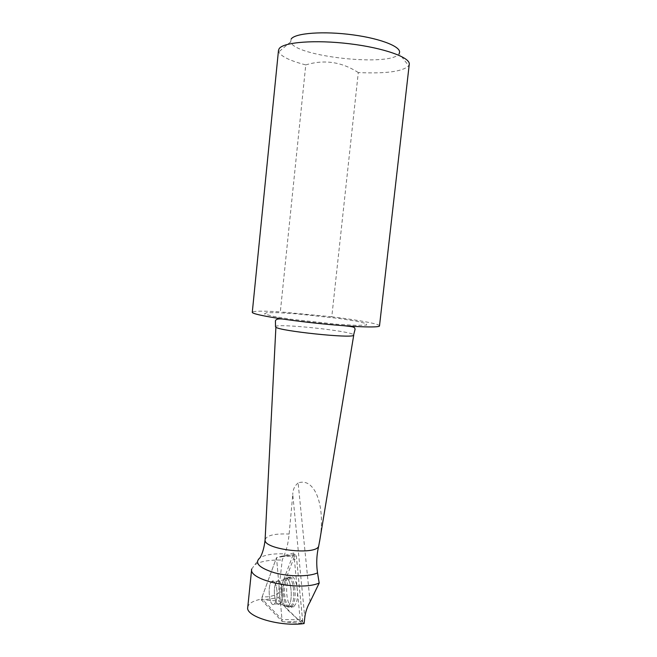 <?xml version="1.0" encoding="UTF-8"?>
<svg xmlns="http://www.w3.org/2000/svg" width="657" height="657" viewBox="0 0 657 657"><rect width="100%" height="100%" fill="white"/><g stroke="black" fill="none" stroke-linecap="round" stroke-linejoin="round"><path stroke-width="0.49" stroke-dasharray="3.29 2.46" d="M247.746 607.331C248.469 603.422 253.216 600.638 262.003 598.987L262.283 596.441C266.849 597.533 272.236 596.523 278.445 593.427L282.231 560.076L284.752 553.867C286.912 548.513 288.374 541.91 289.129 534.051L292.776 494.622L304.799 617.424M251.68 569.061L254.9 564.683C260.615 561.283 269.723 559.748 282.231 560.076M304.092 623.559L300.167 619.707L293.769 552.997L278.445 593.427M300.167 619.707L281.984 619.559L262.003 598.987M379.508 325.872C379.91 324 358.443 320.049 331.785 316.789L358.287 72.566C385.905 73.806 402.7 71.556 408.679 65.807L409.254 64.304M278.494 50.326L278.74 51.919C281.155 56.518 290.164 60.846 305.768 64.912L280.325 311.886C262.677 310.802 253.331 310.933 252.288 312.272M291.174 39.001L290.681 41.826C294.007 56.716 392.738 67.269 399.136 53.422L408.679 65.807M358.287 72.566C341.771 61.84 324.262 59.286 305.768 64.912M310.096 601.861L298.122 482.985C314.416 477.015 325.691 504.896 319.902 539.561M298.122 482.985C294.558 485.893 292.784 489.769 292.776 494.622M331.785 316.789L280.325 311.886M293.769 552.997L276.523 557.629L281.984 619.559M262.283 596.441L276.523 557.629L261.1 599.669L282.149 621.448L276.523 557.629L295.354 554.401L296.348 555.904L302.647 620.939L302.138 623.411L279.094 601.081L278.79 597.632L295.075 554.853M275.858 601.631C278.995 594.142 275.603 577.692 271.809 581.502C266.882 584.935 269.485 608.546 274.363 604.038L275.858 601.631L274.363 604.038C269.485 608.546 266.882 584.935 271.809 581.502C275.603 577.692 278.995 594.142 275.858 601.631M286.107 581.034L288.037 577.897C294.476 571.385 298.401 602.469 291.552 606.731C287.561 610.057 283.381 597.492 284.777 586.931L286.107 581.034M282.149 621.448L286.033 622.048L302.647 620.939M261.1 599.669L279.094 601.081M295.913 603.619L293.769 606.813C288.522 611.215 284.185 590.282 288.226 580.845L290.189 577.675C295.322 572.304 300.208 593.78 295.913 603.619M278.79 597.632L293.638 558.622L296.816 560.733L302.59 620.331C299.699 620.824 296.414 618.886 292.735 614.525C287.142 610.098 282.494 604.465 278.79 597.632L264.254 599.718M254.9 564.683L260.049 557.719C265.165 554.738 273.402 553.457 284.752 553.867M265.108 539.611C266.841 535.299 274.856 533.443 289.129 534.051M275.513 326.792C273.755 322.686 354.525 331.21 353.753 335.037M264.434 313.923L266.652 312.683L278.19 312.666L296.447 313.808L339.242 318.481L356.447 321.207L366.368 323.572L366.622 325.084L356.48 325.379L337.484 324.312L290.222 319.146L272.655 316.222L264.434 313.923M284.826 581.149L286.739 578.029C293.112 571.565 296.997 602.453 290.213 606.682C285.097 611.026 280.884 590.421 284.826 581.149C280.884 590.421 285.097 611.026 290.213 606.682C296.997 602.453 293.112 571.565 286.739 578.029L284.826 581.149M282.871 581.774C279.496 589.789 282.436 607.758 287.027 606.436C294.927 605.179 290.484 569.258 283.84 579.811L282.871 581.774L283.84 579.811C290.484 569.258 294.927 605.179 287.027 606.436C282.436 607.758 279.496 589.789 282.871 581.774M281.212 601.426L279.701 603.824C275.784 607.561 272.458 591.234 275.538 583.859L277.09 581.355C280.925 577.544 284.374 593.953 281.212 601.426C284.374 593.953 280.925 577.544 277.09 581.355L275.538 583.859C272.458 591.234 275.784 607.561 279.701 603.824L281.212 601.426M296.348 555.904L280.161 556.651L295.354 554.401M301.67 623.337L286.033 622.048L302.138 623.411M290.681 41.826L278.74 51.919M344.424 325.773L286.616 319.598M293.769 606.813L287.027 606.436L279.701 603.824L274.363 604.038L279.701 603.824L287.027 606.436L291.552 606.731M290.189 577.675L286.739 578.029L283.84 579.811L277.09 581.355L271.809 581.502L277.09 581.355L283.84 579.811L286.739 578.029L288.037 577.897"/><path stroke-width="0.99" d="M319.195 583.046L310.096 601.861C307.213 606.838 305.448 612.028 304.799 617.424L304.092 623.559C280.211 627 245.258 616.57 247.746 607.331L251.68 569.061C248.182 580.435 300.265 591.522 319.195 583.046L317.528 572.871C309.291 576.813 289.343 576.83 274.503 572.781C258.907 567.837 254.087 562.819 260.049 557.719C262.554 553.375 264.237 547.429 265.091 539.89L265.108 539.611M319.902 539.561L318.661 546.271C316.575 555.009 316.198 563.87 317.528 572.871M409.254 64.304C410.535 57.512 384.099 47.92 349.59 43.781C315.097 39.568 283.224 42.163 279.143 48.684L278.494 50.326L252.288 312.272C251.491 314.284 280.309 319.384 315.467 323.129C350.616 326.89 379.861 328.007 379.508 325.872L409.254 64.304M399.136 53.422C403.012 47.583 382.39 38.82 353.023 34.878C323.696 30.871 295.067 33.055 291.174 39.001M318.661 546.271C315.623 555.707 263.432 549.457 265.091 539.89L275.891 327.211C279.43 330.997 351.323 338.544 353.515 335.374L355.067 329.362L354.739 327.95C353.4 326.989 353.474 326.767 344.424 325.773M353.753 335.037L319.565 541.573M286.616 319.598C279.734 318.341 276.006 318.76 275.439 320.854L275.513 326.792"/></g></svg>
